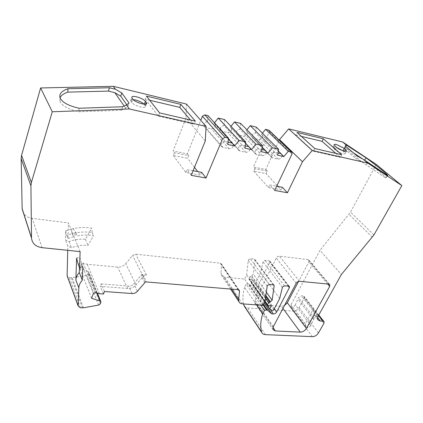 <?xml version="1.0" encoding="UTF-8"?>
<svg xmlns="http://www.w3.org/2000/svg" width="423" height="423" viewBox="0 0 423 423"><rect width="100%" height="100%" fill="white"/><g stroke="black" fill="none" stroke-linecap="round" stroke-linejoin="round"><path stroke-width="0.32" stroke-dasharray="2.12 1.59" d="M144.021 104.158L145.507 106.448C145.961 109.15 133.816 105.655 131.786 102.477L130.633 100.558C130.665 99.828 131.527 99.516 133.229 99.622M342.699 150.673L345.253 153.491C345.216 154.987 337.728 152.317 335.011 149.821L332.811 147.299C332.959 146.829 333.763 146.76 335.222 147.088L336.65 147.505M228.071 142.149L225.189 141.525L207.587 121.829C205.969 121.776 204.774 122.538 204.002 124.103L204.113 126.535L205.557 127.55L211.442 128.883C214.577 128.624 215.809 127.059 215.127 124.188L214.059 123.336L214.503 122.781M227.86 144.507L225.189 141.525C223.513 141.494 222.255 142.292 221.425 143.92L221.499 146.432L222.979 147.458L229.081 148.748C232.343 148.436 233.649 146.807 232.994 143.852L231.904 142.985M245.255 145.882L242.257 145.232L224.063 125.647C222.493 125.599 221.314 126.345 220.536 127.883L220.658 130.353L221.996 131.262L227.711 132.558C230.831 132.262 232.037 130.702 231.328 127.868L230.35 127.106L230.963 126.34M245.012 148.198L242.257 145.232C240.624 145.205 239.386 145.993 238.551 147.59L238.63 150.139L240 151.059L245.916 152.306C249.158 151.963 250.437 150.334 249.76 147.421L248.766 146.649M261.874 149.493L258.744 148.822L240.01 129.343C238.498 129.327 237.356 130.062 236.589 131.558L236.716 134.049L237.959 134.874L243.516 136.127C246.609 135.799 247.793 134.244 247.069 131.453L246.123 130.755L246.916 129.787M261.578 151.762L258.744 148.817C257.173 148.827 255.978 149.605 255.154 151.148L255.233 153.718L256.507 154.548L262.244 155.759C265.459 155.384 266.717 153.761 266.025 150.895L265.057 150.186M278.027 153.004L274.791 152.306L255.555 132.944C254.08 132.928 252.954 133.657 252.187 135.122L252.309 137.628L253.472 138.374L258.865 139.595C261.937 139.241 263.101 137.686 262.366 134.937L261.493 134.308L262.424 133.182M277.7 155.23L274.791 152.301C273.263 152.317 272.084 153.078 271.254 154.601L271.333 157.182L272.523 157.932L278.091 159.111C281.274 158.704 282.511 157.086 281.808 154.268L280.92 153.634M264.1 303.074L253.245 287.64L254.916 287.788C256.243 287.772 257.274 287.159 258.009 285.937L269.8 262.239L269.837 261.229L269.171 260.827L265.025 260.357L263.127 261.493L260.637 272.692L255.275 283.537C254.54 284.568 253.731 284.869 252.859 284.43L251.183 282.918L252.705 279.82L248.994 279.222L249.982 276.653L251.738 275.796L253.398 274.241L255.011 260.113L254.916 259.569L254.207 259.13L250.257 258.68L248.327 259.833L246.635 274.871L244.605 279.058L224.766 277.192C223.101 277.007 221.953 276.277 221.324 275.003L221.002 273.009L221.652 264.83L221.52 264.026L220.177 263.164L135.661 254.181L132.563 255.481L125.721 263.719C123.532 266.141 120.841 267.273 117.657 267.125L87.217 264.264L83.178 263.117L81.486 263.941L79.852 268.573L88.01 271.392L88.814 272.253L88.328 274.062L86.657 275.32L72.153 277.684L69.272 277.557L67.389 276.542M310.847 325.44C309.98 326.931 308.774 327.672 307.235 327.661L314.215 315.066L317.329 316.187L314.294 318.027L310.847 325.44L295.302 304.909L298.522 297.628L301.456 295.862L303.349 296.021L304.317 296.555L304.211 298.088L299.098 307.569C297.649 309.832 295.719 310.995 293.308 311.069L247.629 307.986L244.568 306.643M314.215 315.066L313.131 309.456L305.226 323.796L306.03 326.709L307.235 327.661M91.595 298.305L79.852 268.573M99.379 293.726L87.217 264.264M262.953 305.327L244.605 279.058M265.147 301.023L246.635 274.871M271.307 305.919L252.705 279.82M264.65 302.001L251.183 282.918M279.666 298.495L260.637 272.692M260.859 305.179L246.191 284.071L249.158 283.97L253.245 287.64M256.618 304.877L244.579 287.376L246.191 284.071M243.5 303.947C242.421 298.902 242.781 293.377 244.579 287.376M313.554 319.36L297.824 298.934M295.302 304.909C293.816 307.013 292.341 307.526 290.887 306.448L291.008 304.824L319.936 250.368L341.387 274.495M376.248 164.404L350.514 212.161L319.936 250.368M278.313 151.043L261.493 134.308M256.275 127.096L255.555 132.944M262.175 147.225L246.123 130.755M240.655 123.389L240.01 129.343M245.536 143.228L230.35 127.106M224.576 119.577L224.063 125.647M228.346 139.072L214.059 123.336M208.01 115.653L207.587 121.829M80.121 251.606L68.389 222.905L32.201 218.363C28.33 217.813 25.449 216.121 23.551 213.287M269.181 130.4L269.271 131.96L253.435 167.022L265.744 169.47L279.27 140.145M186.474 104.084L185.972 118.07L173.139 151.022L187.347 153.85L200.766 120.333M205.298 140.949L185.972 118.07M65.628 230.778L66.797 235.426L72.222 233.491C71.566 231.931 71.535 230.382 72.137 228.838L73.153 228.616C79.577 227.283 85.753 227.14 91.68 228.177L85.383 239.344C79.979 238.762 74.533 239.518 69.044 241.607L65.433 239.899L65.628 230.778L72.137 228.838M73.153 228.616L75.844 232.608L73.681 233.327L75.923 232.856C81.565 231.825 86.99 231.746 92.193 232.613L91.68 228.177M75.844 232.608L73.681 233.327M75.913 232.772L77.192 235.907C82.866 234.86 88.317 234.77 93.552 235.632L88 245.419C82.533 244.859 77.028 245.641 71.476 247.772L67.828 246.07L65.433 239.899M145.496 281.866L141.758 274.511L146.427 275.003L143.212 276.378L136.047 284.875C133.753 287.376 130.961 288.571 127.672 288.47L100.277 286.36L103.492 294.017M66.797 235.426L68.013 238.509L68.389 222.905M67.728 250.321L67.828 246.07M254.953 168.692L253.795 171.246L266.12 173.652L267.288 171.135L254.953 168.692L253.435 167.022M267.288 171.135L265.744 169.47M174.424 152.751L173.335 155.527L187.574 158.308L188.674 155.569L174.424 152.751L173.139 151.022M188.674 155.569L187.347 153.85M314.775 148.536L313.443 151.265L295.746 135.059L296.994 132.415M295.746 135.059L301.398 136.407M335.788 153.364L340.356 157.361L341.71 154.723M313.443 151.265L340.356 157.361M149.673 100.235L145.311 99.194L146.421 96.079M145.311 99.194L158.424 116.135L159.614 112.915M190.472 120L194.067 124.214L195.299 121.105M158.424 116.135L194.067 124.214M191.217 175.344L186.961 169.618L193.094 170.755M274.691 190.45L269.705 184.951L276.69 186.247M76.6 258.035L79.841 256.925L81.438 263.058L78.176 264.227M79.841 256.925L79.461 267.479M81.438 263.058L82.823 266.506M104.433 291.521L101.197 283.886L100.277 286.36M101.197 283.886L128.629 286.054C130.654 286.122 132.378 285.382 133.795 283.838L141.758 274.511M68.013 238.509L73.517 236.674C74.411 234.469 75.632 234.173 77.176 235.77L77.192 235.907M72.28 233.67L73.528 236.732M69.044 241.607L71.476 247.772M253.795 171.246L268.473 187.574L281.099 189.879L277.964 186.485M268.473 187.574L269.705 184.951M282.337 187.294L281.099 189.879M277.044 185.491L266.12 173.652M173.335 155.527L185.803 172.478L200.465 175.154L197.763 171.622M185.803 172.478L186.961 169.618M201.639 172.341L200.465 175.154M194.49 167.344L187.574 158.308M284.468 305.543L281.411 306.31L257.232 304.586L254.926 303.228L255.122 300.341L276.298 258.062C277.07 256.793 278.117 256.169 279.439 256.19L307.992 259.585L308.943 260.129L308.869 261.869L298.585 281.369M92.193 232.613L93.552 235.632M85.383 239.344L88 245.419M122.628 106.749L121.544 110.213L78.964 111.783C68.114 109.25 61.784 105.697 59.96 101.118L60.061 97.798M79.069 108.262L78.964 111.783M121.544 110.213L125.642 108.135L127.947 106.379L129.073 103.069M127.947 106.379L126.805 104.772M387.51 175.656L385.67 177.924L361.517 161.697L355.806 158.556L357.123 155.965M367.666 162.532L366.202 165.16M345.813 146.289L345.21 147.41L353.395 152.825M362.997 159.175L364.039 159.868M345.898 146.511L344.592 149.018L344.502 147.289L345.21 147.41M367.947 162.718C378.744 170.892 384.756 175.936 385.966 177.85L385.67 177.924M344.592 149.018L355.806 158.556M125.642 108.135L124.219 106.099M361.517 161.697L344.502 147.289M130.966 101.346L132.082 98.131M333.795 148.764L335.09 146.178M284.494 285.842L265.025 260.357M269.266 284.452L250.257 258.68M318.239 315.981L313.131 309.456M316.452 316.129L317.615 317.62M80.391 307.754L69.272 277.557M82.49 307.875L71.276 277.721M83.41 307.817L72.153 277.684M98.644 305.073L86.657 275.32M100.41 303.746L88.328 274.062M100.87 302.524L88.751 272.883M96.872 293.081L88.01 271.392M93.367 293.525L81.486 263.941M95.159 292.642L83.178 263.117M238.006 289.681L220.177 263.164M238.429 289.755L221.652 264.83M231.677 289.147L221.002 273.009M242.464 303.873L224.766 277.192M267.093 286.133L248.195 260.282M273.337 284.827L254.207 259.13M273.422 284.838L255.011 260.113M266.31 292.134L253.398 274.241M265.866 295.513L251.738 275.796M265.734 296.523L250.998 275.907M265.485 298.432L249.982 276.653M265.036 301.234L249.031 278.604M267.976 305.686L249.475 279.518M271.36 310.604L252.859 284.43M273.877 309.641L255.275 283.537M282.374 287.381L263.006 261.826M288.766 286.228L269.171 260.827M288.248 286.181L269.8 262.239M274.326 308.769L258.009 285.937M270.487 309.837L254.916 287.788M263.444 304.364L249.158 283.97M263.111 305.015L248.253 283.759M265.417 334.63L247.629 307.986M312.396 336.671L293.308 311.069M318.44 332.996L299.098 307.569M323.933 323.283L304.211 298.088M318.556 315.41L303.349 296.021M317.329 316.187L301.456 295.862M314.294 318.027L298.522 297.628M305.226 323.796L291.008 304.824M372.346 237.208L349.038 214.366M373.932 234.924L350.514 212.161M278.091 159.111L258.865 139.595M272.523 157.932L253.472 138.374M262.244 155.759L243.516 136.127M256.507 154.548L237.959 134.874M245.916 152.306L227.711 132.558M240 151.059L221.996 131.262M229.081 148.748L211.442 128.883M222.979 147.458L205.557 127.55M42.03 247.656L32.201 218.363M292.007 153.993L269.271 131.96M143.212 276.378L132.563 255.481M146.427 275.003L135.661 254.181M136.047 284.875L125.721 263.719M127.672 288.47L117.657 267.125M142.651 274.664L146.4 282.014M344.222 151.968L344.613 151.207M335.011 149.821L336.317 147.236M144.28 104.46L144.38 104.18M145.131 105.586L145.66 104.106M131.786 102.477L132.907 99.246M282.95 308.42L281.411 306.31M273.004 327.471L257.232 304.586M273.327 326.704L255.122 300.341M296.195 283.262L276.298 258.062M299.484 281.284L279.439 256.19M328.835 284.129L307.992 259.585M327.629 284.013L308.869 261.869M144.698 282.675L140.97 275.315M132.172 293.546L128.629 286.054M137.406 291.294L133.795 283.838M130.633 100.558L131.743 97.343M332.811 147.299L334.101 144.729M317.885 319.756L314.051 314.823M100.938 301.879L100.78 301.483M97.396 293.213L88.814 272.253M239.143 290.178L221.52 264.026M230.598 289.057L221.324 275.003M273.93 285.081L254.916 259.569M264.83 301.641L248.994 279.222M289.327 286.466L269.837 261.229M318.794 314.992L304.317 296.555M306.03 326.709L290.887 306.448M281.808 154.268L262.366 134.937M271.333 157.182L252.309 137.628M266.025 150.895L247.069 131.453M255.233 153.718L236.716 134.049M249.76 147.421L231.328 127.868M238.63 150.139L220.658 130.353M232.994 143.852L215.127 124.188M221.499 146.432L204.113 126.535M345.253 153.491L346.485 151.085M145.507 106.448L146.49 103.709M273.057 329.639L254.926 303.228M329.628 284.452L308.943 260.129M72.222 233.491L73.517 236.674M75.791 232.444L77.176 235.77M59.96 101.118L60.008 97.655M345.676 145.147L344.375 147.627M387.727 175.682L385.966 177.85"/><path stroke-width="0.63" d="M136.597 96.814C133.52 96.143 131.902 96.317 131.743 97.343L132.907 99.246C134.953 102.408 147.119 105.93 146.649 103.254L145.412 101.282C143.667 99.431 140.727 97.94 136.597 96.814M133.229 99.622L135.487 99.992C139.278 100.997 142.123 102.387 144.021 104.158M336.507 144.529C335.048 144.195 334.244 144.264 334.101 144.729L336.317 147.236C339.05 149.716 346.543 152.402 346.574 150.916L344.296 148.357L336.507 144.529M317.615 317.62L320.28 321.041L323.103 321.21L324.081 321.729L323.933 323.283L318.44 332.996C316.885 335.323 314.876 336.544 312.396 336.671L265.417 334.63C263.629 334.524 262.408 333.832 261.763 332.547L261.551 331.955C260.177 326.545 260.573 320.486 262.741 313.781L264.475 310.387L266.617 310.027L267.548 310.218L271.682 313.855L273.406 313.966C274.776 313.924 275.854 313.274 276.647 312.015L289.38 287.656L289.448 286.625L288.766 286.228L284.494 285.842L282.506 287.037L279.666 298.495L273.877 309.641C273.089 310.709 272.253 311.027 271.36 310.604L269.663 309.102L264.65 302.001M269.663 309.102L271.307 305.919L267.976 305.686L267.489 305.395L267.537 304.766L268.563 302.757L270.403 301.848L272.153 300.23L274.146 285.811L274.062 285.255L273.337 284.827L269.266 284.452L267.241 285.668L265.147 301.023L262.953 305.327L242.464 303.873C240.74 303.725 239.571 303.005 238.947 301.721L238.651 299.695L239.503 291.347L239.381 290.527L238.006 289.681L145.496 281.866L137.406 291.294C135.968 292.853 134.223 293.604 132.172 293.546L104.433 291.521L103.492 294.017L99.379 293.726L95.159 292.642L93.367 293.525L91.595 298.305L100.114 301.017L100.938 301.879L100.41 303.746L98.644 305.073L83.41 307.817L80.391 307.754L78.176 306.056L78.81 287.862C78.942 285.187 80.1 282.649 82.284 280.243L79.275 272.555L79.461 267.479M126.477 104.888L122.628 106.749L79.069 108.262C68.193 105.739 61.837 102.202 60.008 97.655C58.998 93.932 61.642 90.961 67.95 88.74L109.462 87.773L115.357 89.184L121.803 92.96L129.073 103.069L126.477 104.888L129.375 108.975L206.096 126.398L205.298 140.949L191.217 175.344L206.038 178.025L222.561 138.765L225.031 137.338L228.431 138.088L227.86 144.507L234.612 145.961L239.064 140.436L245.678 141.901L245.012 148.198L251.553 149.605L255.978 144.174L262.387 145.591L261.578 151.762L267.923 153.126L272.375 147.801L278.588 149.176L277.7 155.23L283.854 156.552L280.92 153.634L278.027 153.004M267.923 153.126L265.057 150.186L261.874 149.493M251.553 149.605L248.766 146.649L245.255 145.882M234.612 145.961L231.904 142.985L228.071 142.149M320.28 321.041L317.885 319.756C317.329 318.725 317.446 317.467 318.239 315.981L341.387 274.495L373.932 234.924L401.85 185.581L376.248 164.404L342.656 141.996L345.871 144.692L345.898 146.511L357.123 155.965L363.352 159.355L367.857 163.13L401.85 185.581M67.389 276.542L67.12 275.553L67.728 250.321M271.682 313.855L264.1 303.074M264.475 310.387L260.859 305.179M262.741 313.781L256.618 304.877M244.568 306.643L243.5 303.947M283.854 156.552L288.275 151.318L265.623 129.311L269.181 130.4L291.738 152.18M288.275 151.318L291.949 152.38L292.007 153.993L274.691 190.45L287.423 192.756L282.337 187.294L276.69 186.247M262.424 133.182L265.623 129.311M280.92 153.634L278.313 151.043M278.588 149.176L256.275 127.096L250.279 125.673L272.375 147.801M246.916 129.787L250.279 125.673M265.057 150.186L262.175 147.225M262.387 145.591L240.655 123.389L234.485 121.93L255.978 144.174M230.963 126.34L234.485 121.93M248.75 146.644L245.536 143.228M245.678 141.901L224.576 119.577L218.22 118.07L239.064 140.436M214.503 122.781L218.22 118.07M231.894 142.979L228.346 139.072M228.431 138.088L208.01 115.653L204.748 114.876L202.411 116.219L200.766 120.333M40.613 87.963L52.278 111.767L31.392 182.472L21.573 155.32L40.613 87.963L113.332 86.329L186.474 104.084L206.096 126.398M23.551 213.287L22.144 208.597L21.15 158.535L21.573 155.32M82.284 280.243L82.823 266.506L79.54 267.685L80.121 251.606L42.03 247.656C35.712 246.694 32.206 243.516 31.514 238.117L30.916 185.829L31.392 182.472M287.423 192.756L302.466 161.739L279.513 139.622L288.66 128.888L342.656 141.996M302.466 161.739L312.243 150.503L288.66 128.888M79.54 267.685L78.176 264.227L76.6 258.035L75.87 280.111C75.992 277.451 77.129 274.934 79.275 272.555M301.398 136.407L322.056 141.335L335.788 153.364M323.32 138.765L341.71 154.723L314.775 148.536L296.994 132.415L323.32 138.765L322.056 141.335M336.65 147.505L342.699 150.673M312.243 150.503L367.857 163.13M180.885 104.396L195.299 121.105L159.614 112.915L146.421 96.079L180.885 104.396L179.733 107.4L149.673 100.235M179.733 107.4L190.472 120M115.357 89.184L113.332 86.329M206.038 178.025L201.639 172.341L193.094 170.755M277.964 186.485L277.044 185.491M279.27 140.145L279.513 139.622M197.763 171.622L194.49 167.344M298.585 281.369L287.307 302.757L284.468 305.543M300.277 332.14L275.405 330.96L273.057 329.639L273.327 326.704L296.195 283.262C297.02 281.951 298.12 281.29 299.484 281.284L328.835 284.129L329.808 284.658L329.681 286.429L306.432 328.401C304.872 330.77 302.82 332.018 300.277 332.14L282.95 308.42M129.375 108.975L52.278 111.767M60.061 97.798C61.055 95.471 63.662 93.578 67.881 92.119L67.95 88.74M67.881 92.119L108.462 91.093L114.823 92.669L120.698 96.164L121.803 92.96M109.462 87.773L108.462 91.093M126.805 104.772L120.698 96.164M345.871 144.692L366.212 157.959C376.824 165.694 387.896 174.715 387.796 175.598L363.352 159.355M346.574 144.867L345.813 146.289M353.395 152.825L362.997 159.175M364.039 159.868L364.473 160.153L366.212 157.959M364.473 160.153L367.947 162.718M124.219 106.099L114.823 92.669M78.16 305.75L67.12 275.553M100.114 301.017L96.872 293.081M239.503 291.347L238.429 289.755M238.651 299.695L231.677 289.147M274.146 285.811L273.422 284.838M272.153 300.23L266.31 292.134M270.403 301.848L265.866 295.513M269.631 301.98L265.734 296.523M268.563 302.757L265.485 298.432M267.537 304.766L265.036 301.234M289.38 287.656L288.248 286.181M276.647 312.015L274.326 308.769M273.406 313.966L270.487 309.837M267.548 310.218L263.444 304.364M266.617 310.027L263.111 305.015M261.551 331.955L243.822 305.258M323.103 321.21L318.556 315.41M291.299 151.984L268.547 130.004M225.031 137.338L204.748 114.876M30.916 185.829L21.15 158.535M31.503 237.763L22.144 208.597M222.561 138.765L202.411 116.219M75.87 280.111L78.81 287.862M343.048 150.794L344.296 148.357M344.613 151.207L345.533 149.409M144.38 104.18L145.412 101.282M145.66 104.106L146.273 102.403M275.405 330.96L273.004 327.471M329.681 286.429L327.629 284.013M306.432 328.401L287.307 302.757M78.176 306.056L67.141 275.854M100.78 301.483L97.396 293.213M239.381 290.527L239.143 290.178M238.947 301.721L230.598 289.057M267.489 305.395L264.83 301.641M261.763 332.547L244.039 305.845M323.933 321.538L318.794 314.992M31.514 238.117L22.16 208.941M146.49 103.709L146.649 103.254"/></g></svg>
